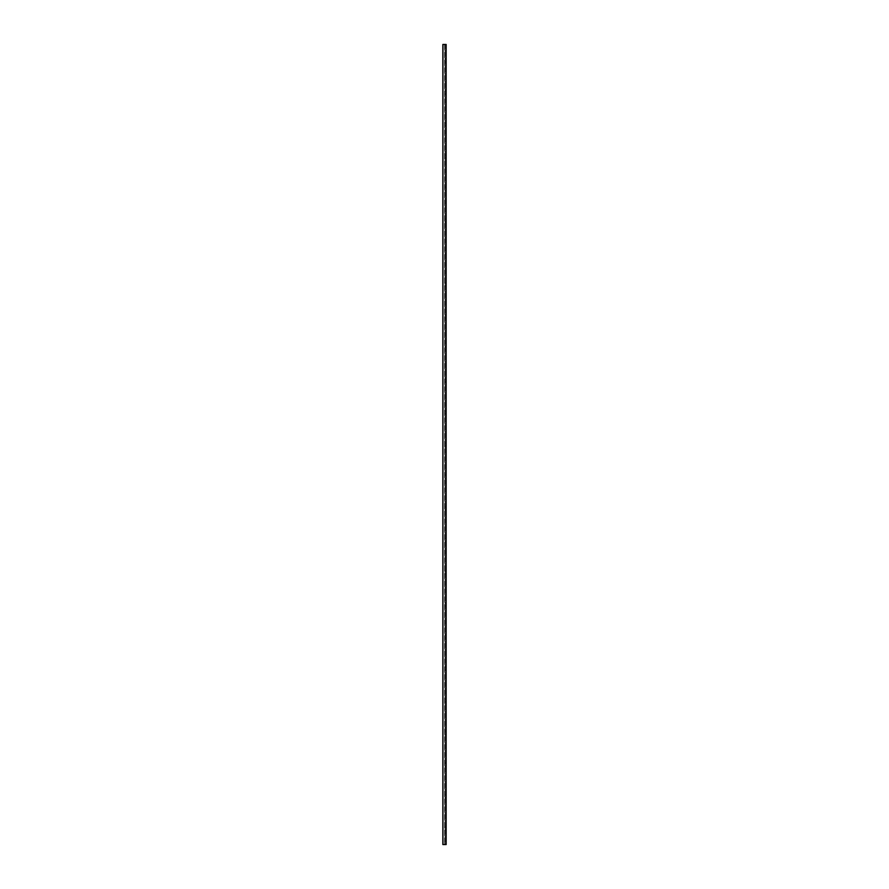 <?xml version="1.0" encoding="UTF-8"?>
<svg xmlns="http://www.w3.org/2000/svg" width="889" height="889" viewBox="0 0 889 889"><rect width="100%" height="100%" fill="white"/><g stroke="black" fill="none" stroke-linecap="round" stroke-linejoin="round"><path stroke-width="0.67" stroke-dasharray="4.45 3.33" d="M446.145 60.452L446.145 59.452L446.145 60.452M446.067 60.452L446.067 61.452L446.067 60.452M445.033 44.45L445.033 844.55L442.844 844.55L445.033 844.55L445.033 44.45M442.966 844.55L442.844 44.45L442.844 844.55L442.844 44.45L444.633 44.45L442.966 44.45L442.966 844.55L446.156 844.55L446.156 44.45L442.966 44.45L442.966 844.55L442.966 44.45M445.033 60.452L445.033 62.497L445.033 60.452M445.033 92.456L445.033 90.411L445.033 92.456M445.033 124.46L445.033 122.415L445.033 124.46M445.033 156.464L445.033 154.419L445.033 156.464M445.033 188.468L445.033 186.423L445.033 188.468M445.033 220.472L445.033 218.427L445.033 220.472M445.033 252.476L445.033 254.521L445.033 252.476M445.033 284.48L445.033 282.435L445.033 284.48M445.033 316.484L445.033 314.439L445.033 316.484M445.033 348.488L445.033 346.443L445.033 348.488M445.033 380.492L445.033 382.537L445.033 380.492M445.033 412.496L445.033 414.541L445.033 412.496M445.033 444.5L445.033 442.455L445.033 444.5M445.033 476.504L445.033 474.459L445.033 476.504M445.033 508.508L445.033 506.463L445.033 508.508M445.033 540.512L445.033 542.557L445.033 540.512M445.033 572.516L445.033 570.471L445.033 572.516M445.033 604.52L445.033 602.475L445.033 604.52M445.033 636.524L445.033 638.569L445.033 636.524M445.033 668.528L445.033 666.483L445.033 668.528M445.033 700.532L445.033 698.487L445.033 700.532M445.033 732.536L445.033 730.491L445.033 732.536M445.033 764.54L445.033 762.495L445.033 764.54M445.033 796.544L445.033 798.589L445.033 796.544M445.033 828.548L445.033 826.503L445.033 828.548M446.067 828.548L446.067 829.548L446.067 828.548M446.145 92.456L446.145 91.456L446.145 92.456M446.067 92.456L446.067 91.456L446.067 92.456M446.145 124.46L446.145 123.46L446.145 124.46M446.067 124.46L446.067 125.46L446.067 124.46M446.145 156.464L446.145 155.464L446.145 156.464M446.067 156.464L446.067 155.464L446.067 156.464M446.145 188.468L446.145 187.468L446.145 188.468M446.067 188.468L446.067 189.468L446.067 188.468M446.145 220.472L446.145 219.472L446.145 220.472M446.067 220.472L446.067 221.472L446.067 220.472M446.145 252.476L446.145 253.476L446.145 252.476M446.067 252.476L446.067 253.476L446.067 252.476M446.145 284.48L446.145 283.48L446.145 284.48M446.067 284.48L446.067 283.48L446.067 284.48M446.145 316.484L446.145 315.484L446.145 316.484M446.067 316.484L446.067 315.484L446.067 316.484M446.145 348.488L446.145 347.488L446.145 348.488M446.067 348.488L446.067 347.488L446.067 348.488M446.145 380.492L446.145 381.492L446.145 380.492M446.067 380.492L446.067 381.492L446.067 380.492M446.145 412.496L446.145 413.496L446.145 412.496M446.067 412.496L446.067 413.496L446.067 412.496M446.145 444.5L446.145 443.5L446.145 444.5M446.067 444.5L446.067 445.5L446.067 444.5M446.145 476.504L446.145 475.504L446.145 476.504M446.067 476.504L446.067 475.504L446.067 476.504M446.145 508.508L446.145 507.508L446.145 508.508M446.067 508.508L446.067 507.508L446.067 508.508M446.145 540.512L446.145 541.512L446.145 540.512M446.067 540.512L446.067 541.512L446.067 540.512M446.145 572.516L446.145 571.516L446.145 572.516M446.067 572.516L446.067 571.516L446.067 572.516M446.145 604.52L446.145 603.52L446.145 604.52M446.067 604.52L446.067 605.52L446.067 604.52M446.145 636.524L446.145 637.524L446.145 636.524M446.067 636.524L446.067 637.524L446.067 636.524M446.145 668.528L446.145 667.528L446.145 668.528M446.067 668.528L446.067 669.528L446.067 668.528M446.145 700.532L446.145 699.532L446.145 700.532M446.067 700.532L446.067 701.532L446.067 700.532M446.145 732.536L446.145 731.536L446.145 732.536M446.067 732.536L446.067 731.536L446.067 732.536M446.145 764.54L446.145 763.54L446.145 764.54M446.067 764.54L446.067 765.54L446.067 764.54M446.145 796.544L446.145 797.544L446.145 796.544M446.067 796.544L446.067 797.544L446.067 796.544M446.145 828.548L446.145 827.548L446.145 828.548M444.633 44.45L444.633 844.55L444.633 44.45M446.034 44.45L446.034 844.55M445.033 62.497L446.156 61.452M445.033 58.407L446.156 59.452M446.156 827.548L445.033 826.503M446.156 829.548L445.033 830.593M445.033 94.501L446.156 93.456M445.033 90.411L446.156 91.456M445.033 126.505L446.156 125.46M445.033 122.415L446.156 123.46M445.033 158.509L446.156 157.464M445.033 154.419L446.156 155.464M445.033 190.513L446.156 189.468M445.033 186.423L446.156 187.468M445.033 222.517L446.156 221.472M445.033 218.427L446.156 219.472M445.033 254.521L446.156 253.476M445.033 250.431L446.156 251.476M445.033 286.525L446.156 285.48M445.033 282.435L446.156 283.48M445.033 318.529L446.156 317.484M445.033 314.439L446.156 315.484M445.033 350.533L446.156 349.488M445.033 346.443L446.156 347.488M445.033 382.537L446.156 381.492M445.033 378.447L446.156 379.492M445.033 414.541L446.156 413.496M445.033 410.451L446.156 411.496M445.033 446.545L446.156 445.5M445.033 442.455L446.156 443.5M445.033 478.549L446.156 477.504M445.033 474.459L446.156 475.504M445.033 510.553L446.156 509.508M445.033 506.463L446.156 507.508M445.033 542.557L446.156 541.512M445.033 538.467L446.156 539.512M445.033 574.561L446.156 573.516M445.033 570.471L446.156 571.516M445.033 606.565L446.156 605.52M445.033 602.475L446.156 603.52M445.033 638.569L446.156 637.524M445.033 634.479L446.156 635.524M445.033 670.573L446.156 669.528M445.033 666.483L446.156 667.528M445.033 702.577L446.156 701.532M445.033 698.487L446.156 699.532M445.033 734.581L446.156 733.536M445.033 730.491L446.156 731.536M445.033 766.585L446.156 765.54M445.033 762.495L446.156 763.54M445.033 798.589L446.156 797.544M445.033 794.499L446.156 795.544"/><path stroke-width="1.33" d="M442.844 44.45L446.156 44.45L446.156 844.55L442.844 844.55L442.844 44.45M442.966 44.45L442.966 844.55M446.034 44.45L446.034 844.55"/></g></svg>
